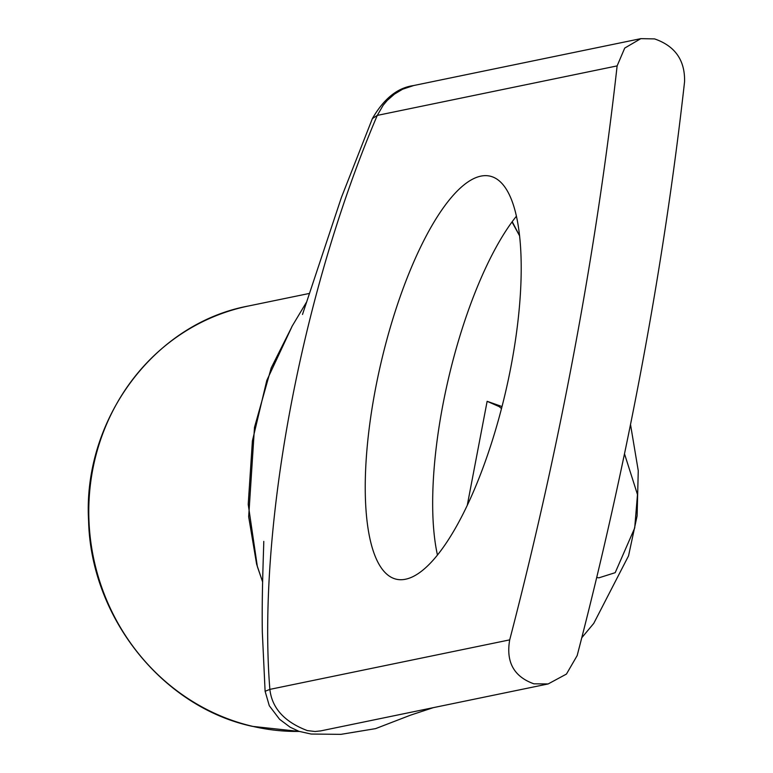 <?xml version="1.0" encoding="UTF-8"?>
<svg xmlns="http://www.w3.org/2000/svg" width="773" height="773" viewBox="0 0 773 773"><rect width="100%" height="100%" fill="white"/><g stroke="black" fill="none" stroke-linecap="round" stroke-linejoin="round"><path stroke-width="1.16" d="M262.617 581.885L257.361 566.609L248.22 504.392L252.404 440.919L266.811 380.403L291.914 326.728L271.207 367.938L254.491 427.382L248.674 516.779L256.617 564.174L262.617 581.914M413.69 85.532L402.598 89.224L394.481 94.093L387.283 100.384L383.234 105.157L377.282 115.399L617.125 65.898L624.729 48.071L640.827 38.65L654.567 38.901C675.042 45.965 685.042 60.207 684.578 81.629A1324.236 409.371 -76.9 0 1 577.16 655.601L566.445 674.075L548.134 683.95L533.872 683.815C513.881 676.646 505.832 661.997 509.707 639.87L269.864 689.381A480.033 148.397 103.1 0 1 377.282 115.399L372.373 118.598L341.424 197.424L302.494 314.456M502.006 406.55L487.145 401.313L499.126 406.588L501.493 408.521M487.135 401.313L467.307 505.136M624.497 453.819L637.483 494.556L634.701 527.998L615.192 572.677L598.92 577.827L597.017 577.547M263.777 541.4C263.69 549.719 261.68 593.877 262.327 632.333L265.11 691.294L269.864 689.381C271.999 708.194 284.483 721.924 307.316 730.591L315.075 731.5L320.776 730.881M405.506 579.228A206.913 63.966 103.1 0 1 396.23 579.199A206.913 63.966 103.1 0 1 380.925 363.165A206.913 63.966 103.1 0 1 490.217 176.186A206.913 63.966 103.1 0 1 508.692 377.91A206.913 63.966 103.1 0 1 405.506 579.228M516.461 216.15A206.913 63.966 -76.9 0 0 437.441 554.975M617.125 65.898A1324.236 409.371 103.1 0 1 509.707 639.87M512.228 221.667L519.649 235.958L512.016 221.948M299.257 731.432A215.194 202.594 -101.7 0 1 252.684 726.359A215.194 202.594 -101.7 0 1 88.789 513.939A215.194 202.594 -101.7 0 1 248.404 306.011C154.078 323.472 82.585 419.739 88.595 521.041C90.963 617.424 162.417 707.063 252.385 726.359L299.296 731.451M413.111 85.648C397.322 87.89 383.746 98.867 372.373 118.598M291.836 326.679L306.514 302.146M309.306 293.45L248.404 306.011M265.11 691.294L269.304 705.739L279.575 719.277L290.097 727.171L298.938 731.326L311.094 734.041L340.951 734.35L375.581 728.63L410.569 715.141L433.344 707.643M581.769 637.754L593.761 623.376L628.546 555.845L637.116 515.852L638.256 470.699L630.517 424.522M640.827 38.65L413.062 85.658M320.37 730.968L548.134 683.95"/></g></svg>
